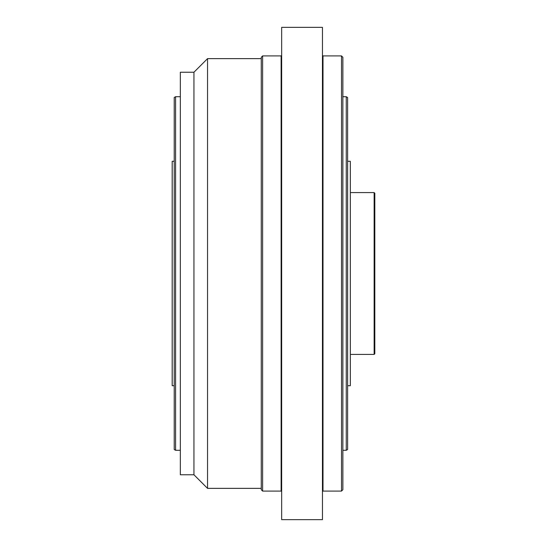 <?xml version="1.0" encoding="UTF-8"?>
<svg xmlns="http://www.w3.org/2000/svg" width="547" height="547" viewBox="0 0 547 547"><rect width="100%" height="100%" fill="white"/><g stroke="black" fill="none" stroke-linecap="round" stroke-linejoin="round"><path stroke-width="0.82" d="M174.226 385.697L172.182 385.697L172.182 161.303L174.226 161.303M175.587 96.71L174.226 97.489L174.226 449.511L175.587 450.29L175.587 96.71L180.346 96.71M346.258 450.29L347.618 449.511L347.618 97.489L346.258 96.71L346.258 450.29L342.86 450.29M347.618 161.303L350.34 161.303L350.34 385.697L347.618 385.697M346.258 96.71L342.716 96.71M193.946 474.769L180.346 474.769L180.346 72.231L193.946 72.231L193.946 474.769L207.545 488.368L261.261 488.368M193.946 72.231L207.545 58.632L207.545 488.368M261.261 315.687L261.261 489.729L262.622 491.09L262.622 55.91L261.261 57.271L261.261 315.687M281.657 32.082L281.657 27.35L322.457 27.35L322.457 519.65L281.657 519.65L281.657 32.082M323.003 55.91L341.499 55.91L341.499 491.09L323.003 491.09L323.003 55.91L322.457 55.363M341.499 491.09L342.86 489.729L342.86 57.271L341.499 55.91M374.134 354.415L374.818 353.738L374.818 193.262L374.134 192.585L374.134 354.415L350.34 354.415M262.622 55.91L281.117 55.91L281.117 491.09L262.622 491.09M175.587 450.29L180.346 450.29M207.545 58.632L261.261 58.632M281.117 491.09L281.657 491.637M281.117 55.91L281.657 55.363M323.003 491.09L322.457 491.637M374.134 192.585L350.34 192.585"/></g></svg>
